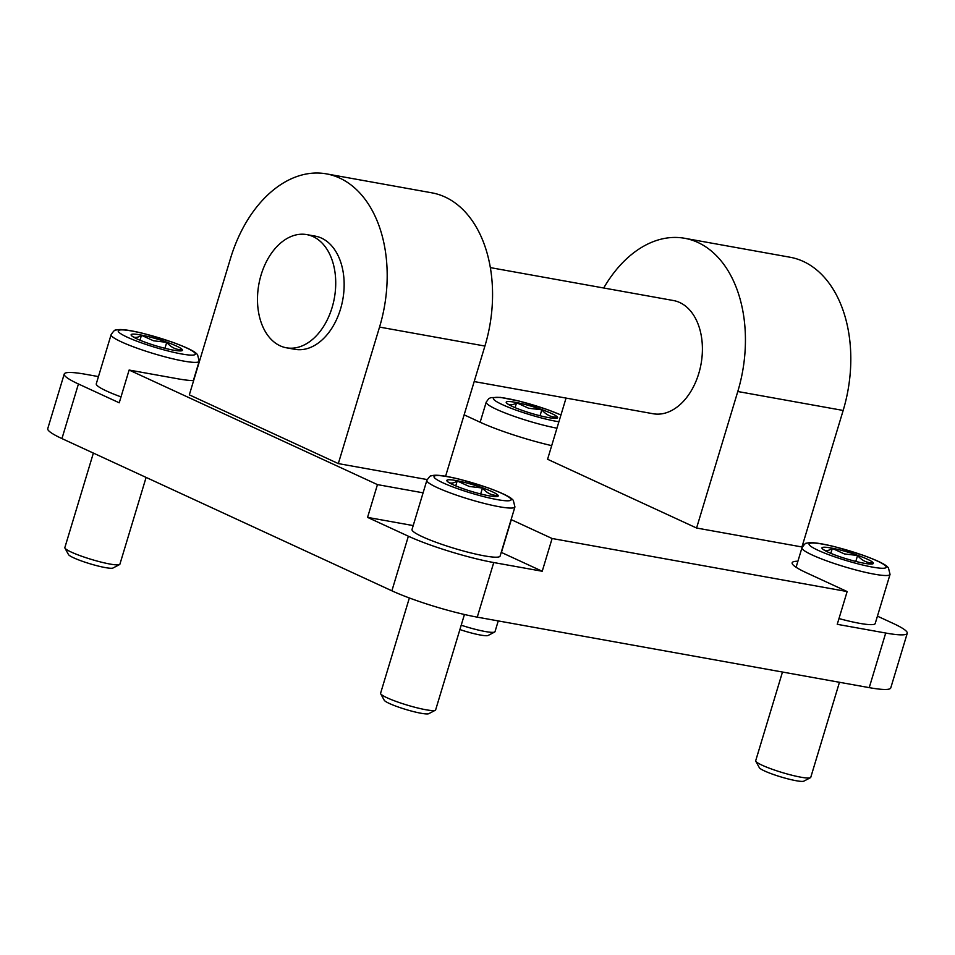 <?xml version="1.0" encoding="UTF-8"?>
<svg xmlns="http://www.w3.org/2000/svg" width="955" height="955" viewBox="0 0 955 955"><rect width="100%" height="100%" fill="white"/><g stroke="black" fill="none" stroke-linecap="round" stroke-linejoin="round"><path stroke-width="1.43" d="M193.626 380.591A63.257 8.058 16.8 0 1 177.582 378.753L129.116 370.039L377.452 484.615L367.568 517.383L408.37 536.209A63.257 8.058 16.8 0 0 493.747 562.543L542.225 571.257L501.423 552.444A63.257 8.058 16.8 0 0 501.232 552.348M367.568 517.383L413.193 525.584M511.116 519.592A63.257 8.058 16.8 0 1 511.307 519.675L552.109 538.501L847.145 591.551L837.249 624.319L885.715 633.034A63.257 8.058 16.8 0 0 907.25 633.308A63.257 8.058 16.8 0 0 893.056 623.364L877.442 616.154M552.109 538.501L542.225 571.257M98.449 376.592L85.771 374.312A63.257 8.058 16.8 0 0 64.236 374.026A63.257 8.058 16.8 0 0 78.429 383.982L119.232 402.795L129.116 370.039M189.329 394.845L230.537 258.339A120.76 80.59 100.2 0 1 326.407 173.87A120.76 80.59 100.2 0 1 379.541 327.088L338.321 463.593L189.329 394.845M326.407 173.87L431.779 192.815A120.76 80.59 100.2 0 1 484.913 346.044L445.591 476.259M603.715 288.004A120.76 80.59 100.2 0 1 684.663 238.284A120.76 80.59 100.2 0 1 737.785 391.514L696.577 528.019L547.573 459.271L566.052 398.08M684.663 238.284L790.024 257.229A120.76 80.59 100.2 0 1 843.158 410.459L801.949 546.964L696.577 528.019M847.145 591.551L806.342 572.725A63.257 8.058 16.8 0 1 792.149 562.782A63.257 8.058 16.8 0 1 797.914 561.23M280.125 345.806A57.503 38.379 100.2 0 1 259.844 279.576A57.503 38.379 100.2 0 1 306.782 234.608A57.503 38.379 100.2 0 1 313.097 236.601A57.503 38.379 100.2 0 1 333.367 302.831A57.503 38.379 100.2 0 1 286.428 347.799A57.503 38.379 100.2 0 1 280.125 345.806M474.181 381.558L653.113 413.742A57.503 38.379 -79.8 0 0 700.051 368.761A57.503 38.379 -79.8 0 0 679.769 302.544A57.503 38.379 -79.8 0 0 673.466 300.538L490.333 267.615M286.428 347.799L294.856 349.315A57.503 38.379 -79.8 0 0 341.795 304.347A57.503 38.379 -79.8 0 0 321.525 238.117A57.503 38.379 -79.8 0 0 315.21 236.124L306.782 234.608M427.148 479.565L338.321 463.593M64.236 374.026L47.75 428.628A63.257 8.058 16.8 0 0 61.944 438.584L391.884 590.811A63.257 8.058 16.8 0 0 477.261 617.145L869.229 687.636A63.257 8.058 16.8 0 0 890.764 687.91L907.25 633.308M803.824 544.863L802.725 544.362M464.13 414.84L479.959 422.146A63.257 8.058 16.8 0 0 551.692 445.639M377.452 484.615L423.089 492.828M164.929 348.3L166.731 342.356L153.504 340.78L141.471 335.3L139.979 340.207M141.471 335.3C137.353 338.022 134.022 338.118 131.492 335.587L131.778 335.897M179.815 350.915L182.011 349.721C176.126 349.888 171.029 347.441 166.731 342.356M119.542 564.584L113.024 567.998A23.457 2.984 -163.2 0 1 93.566 564.811A23.457 2.984 -163.2 0 1 68.474 554.557L64.94 548.098A28.757 3.665 16.8 0 0 95.703 560.669A28.757 3.665 16.8 0 0 119.542 564.584A28.757 3.665 16.8 0 0 119.9 564.202L146.103 477.405M93.375 453.088L64.856 547.573A28.757 3.665 16.8 0 0 64.94 548.098M111.114 334.668A46.007 5.861 16.8 0 0 160.476 355.606A46.007 5.861 16.8 0 0 199.189 361.253L197.554 354.615L196.038 353.171C194.175 351.512 189.03 348.241 171.984 342.033L144.36 333.689C129.032 329.881 119.494 328.699 115.77 330.155C115.125 329.499 113.585 331.003 111.114 334.668L96.276 383.803A46.007 5.861 16.8 0 0 121.01 396.874M153.695 338.046A26.836 3.414 16.8 0 0 131.539 335.671A26.836 3.414 16.8 0 0 159.903 346.963A26.836 3.414 16.8 0 0 181.629 350.795A26.836 3.414 16.8 0 0 153.695 338.046M480.675 493.974L482.466 488.041L469.251 486.453L457.206 480.974L455.726 485.892M457.206 480.974C453.1 483.696 449.769 483.791 447.238 481.26L447.525 481.571M495.561 496.6L497.758 495.394C491.873 495.573 486.775 493.126 482.466 488.041M435.277 710.257L428.771 713.683A23.457 2.984 -163.2 0 1 409.313 710.484A23.457 2.984 -163.2 0 1 384.22 700.23L380.687 693.772A28.757 3.665 16.8 0 0 411.45 706.342A28.757 3.665 16.8 0 0 435.277 710.257A28.757 3.665 16.8 0 0 435.647 709.875L464.44 614.495M409.361 597.973L380.591 693.258A28.757 3.665 16.8 0 0 380.687 693.772M426.861 480.341L412.023 529.488A46.007 5.861 16.8 0 0 461.384 550.426A46.007 5.861 16.8 0 0 500.098 556.085L514.936 506.938L513.289 500.289L511.773 498.844C509.922 497.197 504.777 493.914 487.73 487.707L460.107 479.374C444.779 475.566 435.241 474.384 431.517 475.829C430.872 475.172 429.32 476.676 426.861 480.341A46.007 5.861 16.8 0 0 476.211 501.291A46.007 5.861 16.8 0 0 514.936 506.938M469.442 483.719A26.836 3.414 16.8 0 0 447.274 481.344A26.836 3.414 16.8 0 0 475.65 492.637A26.836 3.414 16.8 0 0 497.376 496.469A26.836 3.414 16.8 0 0 469.442 483.719M855.787 561.433L857.578 555.5L844.363 553.912L832.318 548.433L830.838 553.339M832.318 548.433C828.2 551.154 824.881 551.25 822.351 548.719L822.637 549.03M870.674 564.047L872.87 562.853C866.985 563.032 861.888 560.573 857.578 555.5M810.389 777.716L803.883 781.13A23.457 2.984 -163.2 0 1 784.425 777.943A23.457 2.984 -163.2 0 1 759.332 767.689L755.799 761.231A28.757 3.665 16.8 0 0 786.55 773.801A28.757 3.665 16.8 0 0 810.389 777.716A28.757 3.665 16.8 0 0 810.759 777.334L839.457 682.276M782.479 672.034L755.703 760.705A28.757 3.665 16.8 0 0 755.799 761.231M838.979 618.565A46.007 5.861 16.8 0 0 875.21 623.531L890.048 574.385L888.401 567.748L886.885 566.303C885.022 564.644 879.889 561.373 862.842 555.165L835.219 546.833C819.891 543.013 810.353 541.831 806.617 543.288C805.984 542.631 804.432 544.135 801.961 547.8A46.007 5.861 16.8 0 0 851.323 568.738A46.007 5.861 16.8 0 0 890.048 574.385M844.554 551.178A26.836 3.414 16.8 0 0 822.386 548.803A26.836 3.414 16.8 0 0 850.762 560.096A26.836 3.414 16.8 0 0 872.488 563.928A26.836 3.414 16.8 0 0 844.554 551.178M540.041 415.747L541.831 409.814L528.616 408.239L516.571 402.747L515.091 407.666M516.571 402.747C512.465 405.469 509.134 405.577 506.604 403.046L506.89 403.356M554.927 418.374L557.123 417.168C551.238 417.347 546.141 414.9 541.831 409.814M461.205 625.203A28.757 3.665 16.8 0 0 470.815 628.115A28.757 3.665 16.8 0 0 494.642 632.031L488.136 635.457A23.457 2.984 -163.2 0 1 468.678 632.258A23.457 2.984 -163.2 0 1 459.892 629.56M494.642 632.031A28.757 3.665 16.8 0 0 495.012 631.649L498.247 620.917M528.807 405.493A26.836 3.414 16.8 0 0 506.639 403.117A26.836 3.414 16.8 0 0 535.015 414.41A26.836 3.414 16.8 0 0 556.741 418.242A26.836 3.414 16.8 0 0 528.807 405.493M511.307 519.675L501.423 552.444M484.913 346.044L379.541 327.088M843.158 410.459L737.785 391.514M78.429 383.982L61.944 438.584M408.37 536.209L391.884 590.811M493.747 562.543L477.261 617.145M885.715 633.034L869.229 687.636M161.455 349.196A40.253 5.121 -163.2 0 1 121.321 329.881A40.253 5.121 -163.2 0 1 187.622 348.432A40.253 5.121 -163.2 0 1 161.455 349.196M477.202 494.869A40.253 5.121 -163.2 0 1 437.068 475.566A40.253 5.121 -163.2 0 1 503.369 494.105A40.253 5.121 -163.2 0 1 477.202 494.869M852.314 562.328A40.253 5.121 -163.2 0 1 812.18 543.013A40.253 5.121 -163.2 0 1 878.481 561.564A40.253 5.121 -163.2 0 1 852.314 562.328M480.15 422.229L486.226 402.115A46.007 5.861 16.8 0 0 535.576 423.065A46.007 5.861 16.8 0 0 556.956 428.198M558.89 421.776A40.253 5.121 -163.2 0 1 536.567 416.643A40.253 5.121 -163.2 0 1 495.896 397.364A40.253 5.121 -163.2 0 1 560.931 415.043M193.352 380.591L199.189 361.253M796.088 567.27L801.961 547.8M560.955 414.948L547.096 409.48L519.472 401.148L500.36 397.376L490.882 397.614L488.745 398.653L486.226 402.115"/></g></svg>

